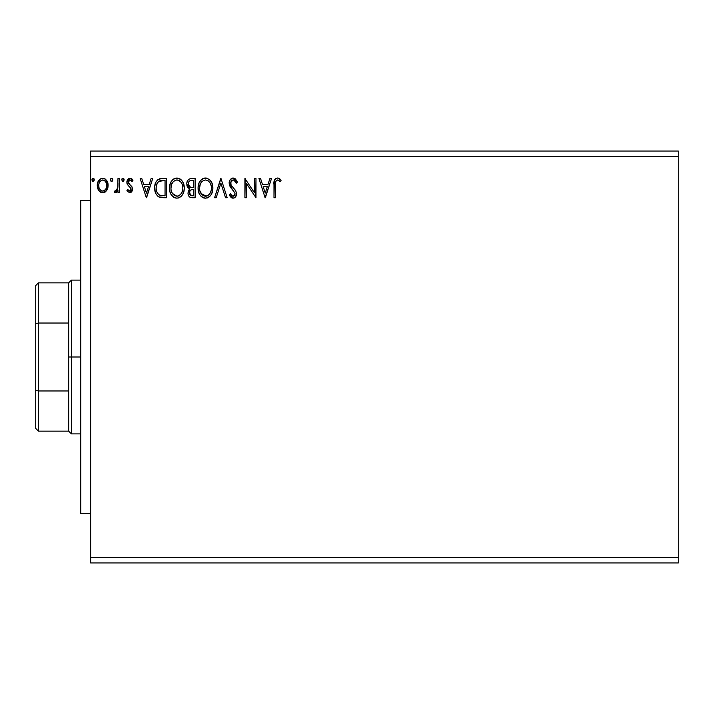 <?xml version="1.0" encoding="UTF-8"?>
<svg xmlns="http://www.w3.org/2000/svg" width="714" height="714" viewBox="0 0 714 714"><rect width="100%" height="100%" fill="white"/><g stroke="black" fill="none" stroke-linecap="round" stroke-linejoin="round"><path stroke-width="1.07" d="M90.624 562.962L678.3 562.962L90.624 562.962L90.624 156.527L678.3 156.527L678.3 557.473L90.624 557.473L678.3 557.473L678.3 562.962L678.3 156.527L90.624 156.527L90.624 151.038L678.3 151.038L90.624 151.038L90.624 562.962M112.803 179.857L111.571 178.25L110.34 179.857L111.036 181.311L112.5 180.919L112.803 179.857L111.571 178.25L110.34 179.857L111.571 181.454L112.803 179.857M124.12 180.133L123.834 178.795L122.906 178.25L121.675 179.857L122.906 181.454L124.138 179.857L122.906 178.25L121.675 179.857L122.906 181.454L124.12 179.58M151.118 178.5L152.725 178.5L146.566 197.724L152.725 178.5L151.118 178.5L149.146 184.658L143.746 184.658L141.765 178.5L140.158 178.5L146.316 197.724L152.725 178.5L151.118 178.5L149.146 184.658L143.746 184.658L141.765 178.5L140.158 178.5L146.316 197.724L140.158 178.5L141.765 178.5M184.274 188.023L183.302 182.98L181.427 180.098L178.562 178.25L175.153 178.259L172.288 180.142L170.441 183.052L169.513 187.255L169.887 191.575L171.271 194.761L173.663 197.26L176.099 198.162L178.678 197.948L180.999 196.564L182.552 194.654L183.864 191.459L184.274 188.023C184.346 182.552 181.874 179.214 176.858 178.009C171.851 179.259 169.397 182.632 169.486 188.121C169.388 193.664 171.887 197.028 176.974 198.215C181.945 196.903 184.382 193.512 184.274 188.023M269.91 178.5L271.516 178.5L265.358 197.724L271.516 178.5L269.91 178.5L267.928 184.658L262.529 184.658L260.556 178.5L258.95 178.5L265.108 197.724L271.516 178.5L269.91 178.5L267.928 184.658L262.529 184.658L260.556 178.5L258.95 178.5L265.108 197.724L258.95 178.5L260.556 178.5M234.371 178.223L237.503 182.204L232.728 178.036L230.158 179.767L229.14 182.757L230.078 186.631L234.986 193.137L234.567 195.449L233.54 196.198L232.211 195.993L230.533 193.78L229.373 194.958L230.8 197.126L232.443 198.144L234.576 197.796L235.7 196.716L236.477 192.967L235.62 190.567L231.095 185.122L230.774 182.079L231.827 180.49L233.291 179.982L235.209 181.142L236.307 183.186L237.503 182.204L235.397 178.839L233.192 178.009M212.861 188.023L211.888 182.98L210.014 180.098L207.149 178.25L203.74 178.259L200.884 180.142L199.028 183.052L198.099 187.255L198.483 191.575L199.858 194.761L202.258 197.26L204.695 198.162L207.265 197.948L209.211 196.885L211.139 194.654L212.451 191.459L212.861 188.023C212.933 182.552 210.46 179.214 205.445 178.009C200.438 179.259 197.983 182.632 198.073 188.121C197.974 193.664 200.473 197.028 205.561 198.215C210.541 196.903 212.968 193.512 212.861 188.023M94.319 179.857L93.088 178.25L91.856 179.857L92.552 181.311L94.016 180.919L94.319 179.857L93.088 178.25L91.856 179.857L93.088 181.454L94.319 179.857M191.272 178.5L195.118 178.5L190.29 178.598L188.532 179.482L187.354 181.07L186.756 183.462L187.059 185.97L187.907 187.541L189.772 188.871L188.389 190.692L188.032 193.887L188.567 195.654L190.129 197.314L195.118 197.724L195.118 178.5L195.118 197.724L195.118 178.5L191.272 178.5C188.273 178.964 186.756 180.785 186.738 183.953L189.772 188.871L187.969 192.958C187.996 195.984 189.478 197.573 192.396 197.724L195.118 197.724L192.396 197.724M216.199 197.724L214.584 197.724L220.751 178.5L214.584 197.724L216.199 197.724L220.876 183.141L225.544 197.724L227.159 197.724L220.992 178.5L227.159 197.724L220.992 178.5L214.584 197.724L216.199 197.724L220.876 183.141L225.544 197.724L227.159 197.724L225.544 197.724M275.461 184.935L275.622 181.972L276.532 180.33L278.014 180.053L280.379 181.704L281.129 180.223L279.549 178.696L277.496 178.009L275.515 178.696L274.363 180.481L273.98 197.724L275.461 197.724L275.461 184.935C275.015 182.579 275.693 180.928 277.514 179.982L280.379 181.704L281.129 180.223L277.496 178.009C274.56 179.009 273.391 181.249 273.98 184.739L273.98 197.724L275.461 197.724L275.533 182.704M254.514 178.5L254.514 192.798L244.902 178.5L244.902 197.724L246.384 197.724L246.384 183.391L255.987 197.724L255.987 178.5L254.514 178.5L255.987 178.5L254.514 178.5L254.514 192.798L244.902 178.5L244.902 197.724L246.384 197.724L246.384 183.391L255.987 197.724L255.987 178.5L255.674 197.724M162.06 178.5L158.017 179.517L155.911 182.124L154.786 186.175L155.125 191.575L156.196 194.297L158.749 196.877L166.532 197.724L166.532 178.5L162.06 178.5C156.937 179.196 154.483 182.32 154.697 187.871C154.474 191.816 155.929 194.868 159.043 197.028L166.532 197.724L166.532 178.5L166.532 197.724L163.622 197.724M126.851 190.799L127.717 189.594L126.851 190.799L129.707 192.798L130.939 192.468L132.161 190.995L132.045 186.943L128.868 183.837L128.333 182.24L129.743 180.026L132.161 181.454L133.009 180.16L131.742 178.803L129.966 178.25L128.618 178.625L126.896 181.606L127.333 184.48L130.537 187.684L131.037 189.174L129.939 191.022L127.717 189.594L126.851 190.799L129.698 192.798M117.98 178.5L119.461 178.5L117.98 178.5L117.64 188.523L116.864 190.317L115.891 191.04L114.99 190.816L114.285 192.316L116.284 192.566L117.98 190.477L117.98 192.548L119.461 192.548L119.461 178.5L119.461 192.548L119.461 178.5L117.98 178.5L117.748 188.041L114.285 192.316L115.409 192.798L117.98 190.477L117.98 192.548L119.461 192.548L117.98 192.548M106.681 190.468L107.787 188.085L108.046 184.239L106.797 180.713L105.083 178.919L102.691 178.25L100.317 178.919L97.586 183.007L97.3 186.149L98.068 189.335L99.469 191.414L101.504 192.637L103.887 192.637L105.922 191.406L108.117 185.488C108.162 181.499 106.35 179.089 102.691 178.25C99.041 179.089 97.238 181.499 97.274 185.488L98.71 190.477L102.691 192.798L106.681 190.468M678.3 151.038L678.3 156.527L678.3 151.038M91.856 179.857L92.624 181.347M92.168 178.786L92.945 178.268M93.953 178.714L94.248 179.294M191.932 197.716L190.558 197.483M190.067 197.287L188.567 195.663M188.228 194.797L188.032 193.878M187.987 193.423L188.389 190.692M189.076 188.523L188.451 188.085M187.898 187.532L187.487 186.925M187.041 185.917L186.907 185.47M186.756 183.462L186.738 183.953M186.997 182.008L187.354 181.079M187.434 180.91L187.871 180.223M186.916 185.479L187.184 186.318M189.058 196.448L189.737 197.082M188.817 186.095L189.549 186.889L188.353 185.06L188.469 182.525L188.219 183.953C188.353 181.597 189.594 180.437 191.95 180.472L193.637 180.472L193.637 187.621L190.54 187.389L192.896 187.621L190.54 187.389L188.219 183.953L188.3 184.819M191.566 195.725L189.451 192.923C189.522 190.692 190.674 189.576 192.887 189.594L193.637 189.594L193.637 195.752L190.094 195.002L190.852 195.538M189.808 191.191L189.585 194.021L189.915 190.959M192.887 189.594L191.513 189.719L193.637 189.594L193.637 195.752L192.111 195.752M190.87 189.96L191.513 189.719M190.022 187.184L189.549 186.889M189.933 180.785L190.834 180.544M188.469 182.525L188.755 181.9M190.094 195.002L189.585 194.021M212.834 188.889L212.763 189.737M211.63 193.753L212.21 192.307M211.603 193.797L211.148 194.636M210.666 195.368L210.094 196.064M207.89 197.698L207.274 197.948M203.829 197.974L202.874 197.608M202.258 197.269L201.428 196.636M200.929 196.145L199.866 194.779M199.045 193.235L198.787 192.584M198.43 191.379L198.099 188.987M198.073 188.121L198.483 184.685M198.733 183.846L199.036 183.043M199.849 181.49L200.322 180.812M200.893 180.124L201.696 179.357M201.973 179.143L202.803 178.634M203.731 178.259L204.57 178.072M206.301 178.063L207.149 178.25M208.899 179.098L210.005 180.08M210.041 180.115L210.576 180.749M211.282 181.793L211.888 182.98M212.049 183.382L212.442 184.605M205.15 179.99L205.498 179.982C209.488 180.972 211.451 183.659 211.38 188.032L211.308 186.684L211.38 188.032C211.478 192.441 209.514 195.181 205.498 196.243C201.464 195.225 199.483 192.521 199.554 188.121L199.572 188.817L199.554 188.121C199.456 183.685 201.437 180.972 205.498 179.982L207.587 180.472L205.498 179.982M208.381 180.981L210.068 182.918M209.978 182.775L211.165 185.738M210.63 192.128L211.058 190.799L209.996 193.369L208.104 195.386M199.634 189.513L199.572 188.817M200.964 193.432L206.194 196.189L204.124 196.029L202.017 194.717L199.884 190.879M203.472 180.437L204.124 180.187M202.089 181.392L200.643 183.302M199.884 185.354L199.554 188.121L200.313 184.025L202.383 181.133M206.462 196.136L207.247 195.868M209.345 194.27L210.282 192.869M211.308 189.424L211.058 190.799M233.862 180.071L236.307 183.186L237.503 182.204L236.307 183.186L235.825 182.132M235.218 181.169L234.763 180.642M230.649 182.65L232.8 180.035M230.845 184.569L230.64 183.73M231.836 186.265L231.434 185.702M231.613 185.961L232.211 186.738M229.373 194.958L230.533 193.78L229.373 194.958L233.085 198.215C235.406 197.716 236.548 196.225 236.521 193.726L235.763 190.808L233.54 188.193M234.058 188.719L234.558 189.255M236.477 194.529L236.334 195.27M236.325 195.306L235.7 196.707M232.425 198.135L231.577 197.778M232.648 196.18L230.756 194.199M231.523 195.368L232.211 195.993L231.523 195.368M235.013 194.244L232.871 196.225M233.933 196.038L234.567 195.449M234.647 192.12L235.04 193.806M233.183 178.009C230.506 178.589 229.149 180.33 229.132 183.212L232.327 189.415L233.71 190.834M231.711 188.764L231.149 188.13M231.113 188.085L230.568 187.38M229.676 185.818L229.373 184.962M229.185 182.302L229.14 182.757M229.694 180.553L230.149 179.776M230.167 179.741L230.747 179.062M231.47 178.482L232.273 178.125M230.024 196.091L230.443 196.698M231.925 180.428L233.291 179.982M275.461 197.724L273.98 197.724M273.989 183.828L274.033 182.793M274.131 181.651L274.203 181.169M274.417 180.321L274.729 179.642M278.058 178.054L278.567 178.188M281.129 180.223L280.379 181.704L279.46 180.928M279.29 180.794L277.327 179.99M278.255 180.142L278.987 180.571M276.532 180.33L276.068 180.838M275.836 181.258L275.622 181.972L275.836 181.258M275.604 182.106L275.55 182.552M265.233 193.083L263.163 186.631L267.304 186.631L265.233 193.083L263.163 186.631L267.304 186.631L265.233 193.083M246.384 197.724L244.902 197.724L245.232 178.5M184.248 188.889L184.176 189.737M183.043 193.753L183.614 192.307M183.016 193.797L182.561 194.636M182.079 195.368L181.499 196.064M179.303 197.698L178.687 197.948M175.233 197.974L174.287 197.608M173.672 197.269L172.842 196.636M172.342 196.145L171.28 194.779M170.459 193.235L170.2 192.584M169.843 191.379L169.513 188.987M169.513 187.255L169.887 184.685M170.137 183.846L170.45 183.043M171.262 181.49L171.735 180.812M172.306 180.124L173.109 179.357M173.368 179.152L174.216 178.634M175.144 178.259L175.983 178.072M177.715 178.063L178.562 178.25M180.312 179.098L181.418 180.08M181.454 180.115L181.99 180.749M182.695 181.793L183.293 182.963M171.289 185.354L170.967 188.121C170.869 183.685 172.85 180.972 176.911 179.982L176.206 180.026L176.911 179.982C180.901 180.972 182.864 183.659 182.793 188.032C182.882 192.441 180.919 195.181 176.911 196.243L174.296 195.413L172.377 193.432L176.911 196.243C172.877 195.225 170.896 192.521 170.967 188.121L171.726 184.025L173.493 181.401L172.056 183.302M177.25 179.99L178.268 180.178M170.967 188.121L170.985 188.817L170.967 188.121M171.048 189.513L170.985 188.817M174.885 180.437L175.528 180.187M182.793 188.032L182.722 186.684L182.793 188.032M182.57 185.738L182.722 186.657M180.571 181.704L181.481 182.918M179.794 180.981L180.553 181.677M176.911 196.243L177.599 196.189L176.911 196.243M177.875 196.136L178.661 195.868M178.919 195.743L177.599 196.189M182.043 192.128L182.472 190.799L181.41 193.369L179.517 195.386M181.418 193.351L181.695 192.869M182.722 189.433L182.472 190.799M161.293 197.6L160.605 197.501M160.132 197.403L159.597 197.251M158.338 196.636L157.571 196.038M155.607 193.066L155.402 192.53M155.366 192.423L155.134 191.611M155.117 191.539L154.751 189.219M154.724 187.006L154.786 186.175M155.911 182.124L156.339 181.356M159.561 178.803L160.088 178.678M160.391 178.625L161.641 178.509M155.34 192.343L155.616 193.101M157.071 183.453L156.509 185.006L158.446 181.624M158.749 181.392L165.05 180.472L165.05 195.752L159.829 195.217C157.205 193.556 155.991 191.111 156.179 187.871C155.991 184.864 157.107 182.561 159.508 180.963L163.461 180.472L158.758 181.383M159.829 195.217L159.338 194.976L159.829 195.217M160.864 195.511L160.338 195.386M163.006 195.734L161.926 195.663M156.179 187.871L156.384 185.569L156.179 187.871M156.348 190.031L156.223 188.96M156.919 192.057L156.589 191.093M157.437 193.083L156.937 192.12M157.544 182.641L156.669 184.444M146.45 193.083L144.38 186.631L148.512 186.631L146.45 193.083L144.38 186.631L148.512 186.631L146.45 193.083M129.305 191.031L127.717 189.594M130.965 189.799L129.609 191.066M130.689 190.406L130.948 189.844M131.037 189.174L130.225 187.318M130.832 188.201L128.663 186.033M130.019 187.113L130.537 187.684M129.975 178.25L133.009 180.16L129.966 178.25L126.851 182.311L127.333 184.48L129.207 186.452M127.119 183.971L126.967 183.462M126.913 181.427L127.03 180.901M127.458 179.857L128.217 178.919M131.626 180.749L130.135 179.982L132.161 181.454L133.009 180.16L132.161 181.454L131.778 180.928M128.431 181.499L128.333 182.24L129.939 179.99M129.743 180.026L129.055 180.428M128.797 180.74L128.449 181.427M129.091 184.078L130.251 185.024L128.35 182.588M129.707 192.798L132.518 189.112L132.045 186.943L130.778 185.444M132.367 190.388L132.161 190.995L132.367 190.388M131.849 191.575L130.93 192.468M123.192 181.418L123.709 181.079M123.049 181.445L122.442 181.347M121.987 178.786L122.772 178.268M123.442 178.411L124.066 179.294M116.864 190.317L115.9 191.04L114.99 190.816L115.65 191.066L114.99 190.816L114.285 192.316L115.249 192.78M117.507 189.005L117.837 187.452M117.89 186.845L117.953 185.497M117.971 184.194L117.98 183.221M117.971 184.426L117.944 185.64M111.857 181.418L112.375 181.079M110.643 180.91L110.42 180.446M110.661 178.786L111.429 178.268M112.437 178.714L112.732 179.303M105.324 191.932L105.868 191.459M104.967 192.173L104.458 192.441M102.691 192.798L103.816 192.655M101.495 192.637L100.522 192.227M98.371 189.924L98.71 190.477M98.059 189.317L97.648 188.21M97.622 188.112L97.363 186.827M97.3 186.149L97.274 185.479M97.354 184.248L97.291 184.855M97.827 182.266L98.095 181.624M98.121 181.57L98.586 180.731M99.335 179.749L99.969 179.16M100.308 178.928L102.066 178.295M103.325 178.295L103.923 178.411M105.547 179.259L108.1 186.14M108.046 186.782L107.787 188.077M99.933 181.499L102.7 179.982L101.183 180.374M98.969 187.345L98.755 185.47C98.693 182.498 100.005 180.669 102.7 179.982C105.395 180.669 106.707 182.498 106.645 185.47L106.422 183.623L106.645 185.47C106.707 188.46 105.395 190.326 102.7 191.066C100.005 190.317 98.693 188.451 98.755 185.47L98.809 186.434M101.772 190.915L102.7 191.066L100.933 190.486L99.63 188.978M103.619 180.115L105.315 181.302M104.458 180.526L103.994 180.258M102.7 191.066L103.182 191.031L102.7 191.066M103.869 190.825L103.173 191.031M105.056 189.96L104.467 190.486M105.717 189.076L105.404 189.531M192.298 187.612L191.709 187.586M191.414 187.559L190.825 187.47M189.219 181.285L189.808 180.838M191.95 180.472L193.637 180.472L193.637 187.621L192.896 187.621M207.587 180.472L208.095 180.776M207.506 195.743L206.194 196.189M172.36 182.784L172.815 182.132M179 180.472L179.509 180.776M182.034 183.989L182.472 185.301M172.377 193.432L171.298 190.879M163.461 180.472L165.05 180.472L165.05 195.752L164.077 195.752M159.338 194.976L157.732 193.539M159.74 180.874L160.463 180.687M98.978 183.623L99.674 181.892M105.726 181.892L106.422 183.623M106.645 185.47L106.627 185.943M106.431 187.345L106.207 188.068M90.624 513.527L80.736 513.527L80.736 200.473L90.624 200.473L80.736 200.473L80.736 513.527L90.624 513.527M35.7 285.6L35.7 323.701L35.7 285.6L38.449 282.851L38.449 431.149L38.449 390.969L35.7 390.299L35.7 323.701L35.7 428.4L35.7 390.299L38.449 390.969L68.651 390.969L68.651 431.149L68.651 357L68.651 390.969L38.449 390.969L38.449 282.851L68.651 282.851L68.651 357L71.4 357L71.4 280.111L71.4 357L80.736 357L71.4 357L71.4 433.889L71.4 357L68.651 357L68.651 282.851L71.4 280.111L80.736 280.111M38.449 323.031L68.651 323.031L38.449 323.031L35.7 323.701L38.449 323.031M80.736 433.889L71.4 433.889L68.651 431.149L38.449 431.149L35.7 428.4"/></g></svg>
